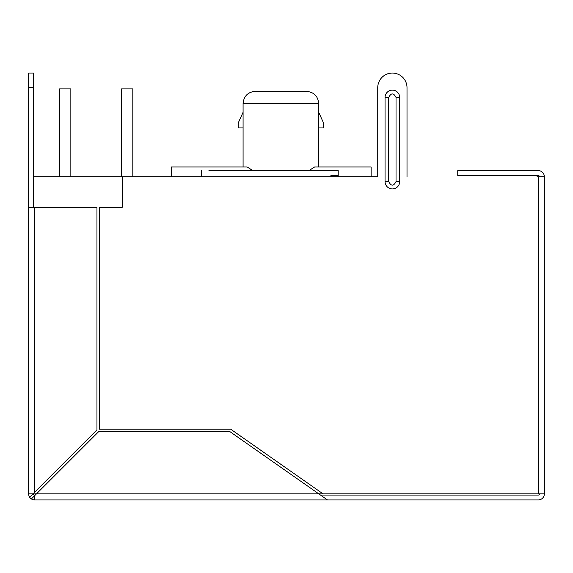 <?xml version="1.0" encoding="UTF-8"?>
<svg xmlns="http://www.w3.org/2000/svg" width="573" height="573" viewBox="0 0 573 573"><rect width="100%" height="100%" fill="white"/><g stroke="black" fill="none" stroke-linecap="round" stroke-linejoin="round"><path stroke-width="0.86" d="M243.081 166.965L243.081 103.541L318.703 103.541L318.703 166.965M252.851 170.625L247.156 166.965L171.356 166.965L171.356 176.728M308.926 170.625L314.627 166.965L371.146 166.965L371.146 176.728M252.808 91.343L308.976 91.343M243.081 127.937L238.196 127.937L238.196 123.059L243.081 112.251M318.703 112.251L323.58 123.059L323.58 127.937L318.703 127.937M243.081 103.541C243.804 96.128 247.873 92.067 255.272 91.343L306.505 91.343C313.911 92.074 317.979 96.135 318.703 103.541M35.254 495.072L34.745 495.072A1.218 1.218 0 0 1 33.528 493.854L36.471 493.854L98.678 431.648L229.931 431.648L318.774 493.854L538.255 493.854L538.255 176.728L544.35 176.728L544.35 493.854L538.255 493.854M407.009 87.683L407.009 176.728L407.009 87.683A14.64 14.64 0 0 0 392.369 73.05A14.64 14.64 0 0 0 377.736 87.683L377.736 176.728L33.528 176.728L33.528 207.218M538.255 176.728L537.03 176.728M70.851 176.728L70.851 88.901L59.628 88.901L59.628 176.728M132.814 176.728L132.814 88.901L121.591 88.901L121.591 176.728M33.528 493.854L33.528 493.346M29.66 497.214A6.095 6.095 0 0 1 28.65 493.854L28.65 207.218L96.952 207.218L96.952 429.922L29.66 497.214A6.095 6.095 0 0 0 31.386 498.94L36.471 493.854L318.774 493.854L327.484 499.95L318.774 493.854L320.515 495.072L538.255 495.072A1.218 1.218 0 0 0 539.472 493.854M544.35 493.854A6.095 6.095 0 0 1 538.255 499.95L34.745 499.95A6.095 6.095 0 0 1 31.386 498.94M33.528 73.05L33.528 87.683L28.65 87.683L28.65 73.05L33.528 73.05M33.528 176.728L33.528 87.683M208.923 170.625L338.213 170.625L338.213 176.728M338.213 170.625L330.9 170.625M330.9 175.503L338.213 175.503M201.61 176.728L201.61 170.625M399.689 181.605A7.32 7.32 0 0 1 392.369 188.925A7.32 7.32 0 0 1 385.056 181.605L385.056 97.446A7.32 7.32 0 0 1 392.369 90.126A7.32 7.32 0 0 1 399.689 97.446L399.689 181.605L396.029 181.605L396.029 97.446C393.594 92.726 391.158 92.726 388.716 97.446L388.716 181.605C391.151 186.318 393.587 186.318 396.029 181.605M122.328 176.728L122.328 207.218L99.394 207.218L99.394 429.206L230.704 429.206L323.029 493.854M377.736 176.728L377.736 87.683M28.65 493.854L33.026 493.854M34.745 495.581L34.745 499.95M28.65 207.218L28.65 87.683M539.472 176.728A1.218 1.218 0 0 0 538.255 175.503L457.748 175.503L457.748 170.625L538.255 170.625A6.095 6.095 0 0 1 544.35 176.728M537.03 170.625L538.255 170.625L537.03 170.625M388.716 181.605L385.056 181.605M385.056 97.446L388.716 97.446M396.029 97.446L399.689 97.446M34.745 207.218L34.745 492.128"/></g></svg>
